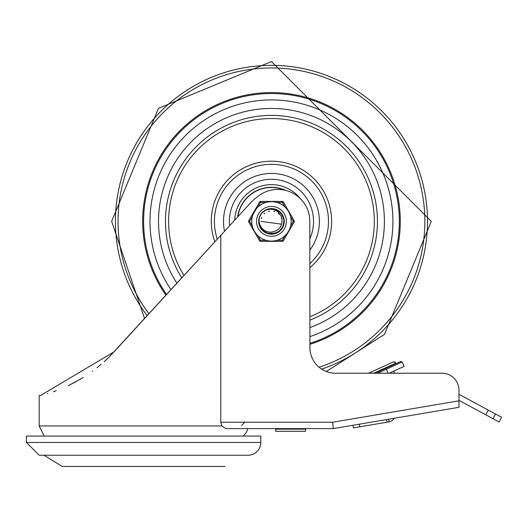 <?xml version="1.0" encoding="UTF-8"?>
<svg xmlns="http://www.w3.org/2000/svg" width="528" height="528" viewBox="0 0 528 528"><rect width="100%" height="100%" fill="white"/><g stroke="black" fill="none" stroke-linecap="round" stroke-linejoin="round"><path stroke-width="0.79" d="M260.806 442.464L260.806 436.069L26.4 436.069L26.4 442.464L260.806 442.464A12.784 12.784 0 0 1 248.015 455.248L39.184 455.248L26.4 442.464M282.11 429.145L282.117 428.611L247.738 428.611A12.784 12.784 0 0 1 243.045 436.069M299.158 429.145L299.158 428.611L333.254 428.611L458.984 407.306L458.984 400.818L332.719 422.222L333.254 428.611L225.806 428.611L221.866 425.951L220.79 422.222L220.79 235.343L114.068 351.839L40.392 395.584L39.184 395.584L39.184 425.951L221.866 425.951M68.251 385.651L80.335 379.229M92.248 371.369L92.638 371.085M104.221 361.621L105.739 360.228M109.963 356.143L216.968 239.507M110.2 355.898L105.541 360.413L110.2 355.898M101.138 364.333L96.987 367.759L101.138 364.333M83.167 377.507L79.57 379.678L83.167 377.507M76.289 381.539L68.693 385.44L76.289 381.539M56.212 390.713L53.414 391.717L56.212 390.713M47.929 393.505L47.302 393.697L47.929 393.505M400.666 361.502L385.618 368.372L400.66 361.502L402.164 361.984L404.158 366.346L389.129 373.21L393.67 371.144L394.614 373.21L441.936 373.21A17.048 17.048 0 0 1 458.984 390.258L458.984 394.33L488.275 410.091L485.747 414.784L499.072 421.958L501.6 417.265L488.275 410.091M442.174 410.15L445.322 409.616M144.566 318.542L111.639 221.377L158.446 108.365L271.458 61.558L431.277 221.377L384.47 334.389L326.297 371.494A25.568 25.568 0 0 0 335.491 373.21L368.636 373.21L393.221 361.984L394.522 361.957L396.079 363.594M458.984 390.258L458.984 400.818M220.79 235.343L249.414 204.098A43.969 43.969 0 0 1 256.997 197.155A31.964 31.964 0 0 1 309.817 221.377L309.923 347.635A25.568 25.568 0 0 0 335.491 373.21L441.936 373.21M352.968 425.271L353.41 427.898L359.713 426.829L359.271 424.202M386.582 419.575L387.031 422.202L389.129 421.846L388.687 419.219M394.066 418.308A6.917 6.917 0 0 1 389.129 421.846M485.747 414.784L458.984 400.376M387.031 422.202L359.713 426.829M368.636 373.21L393.017 362.069A2.132 2.132 155.4 0 1 395.855 363.112L373.758 373.21M385.618 368.372L375.032 373.21L385.618 368.372L386.285 369.237L402.164 361.984M404.158 366.346L393.67 371.151M388.1 373.21L386.285 369.237L377.593 373.21M275.722 429.145L305.554 429.145L305.554 431.277L275.722 431.277L275.722 429.145M392.924 221.377A121.466 121.466 0 0 0 235.732 105.29A121.466 121.466 0 0 0 171.013 289.674A121.466 121.466 0 0 1 271.458 99.917A121.466 121.466 0 0 1 309.923 336.593A121.466 121.466 0 0 0 392.924 221.377M309.923 250.001A47.949 47.949 0 0 0 266.495 173.692A47.949 47.949 0 0 0 224.539 231.251M300.425 198.752A36.762 36.762 0 0 0 234.722 220.136M229.594 225.727A42.088 42.088 0 0 1 269.28 179.348A42.088 42.088 0 0 1 309.923 238.458M309.923 327.565A112.939 112.939 0 0 0 384.397 221.377A112.939 112.939 0 0 0 239.204 113.144A112.939 112.939 0 0 0 176.946 283.206M148.955 313.751A153.43 153.43 0 0 1 271.458 67.954A153.43 153.43 0 0 1 319.064 367.231M166.584 294.512A127.855 127.855 0 0 1 271.458 93.522A127.855 127.855 0 0 1 309.923 343.312M285.668 190.384A34.096 34.096 0 0 0 237.653 216.929M237.91 216.658A33.884 33.884 0 0 1 284.533 190.12M272.105 208.784L273.253 208.897M259.802 226.195L259.354 224.915M259.268 224.611L259.723 225.997M259.571 225.581L259.4 225.053M260.984 228.4L258.852 221.404L259.156 218.632L259.109 221.72L259.743 224.459L261.353 227.515L263.538 229.779L265.65 231.092L268.871 232.082L271.61 232.129L274.329 231.455A10.481 10.481 0 0 0 281.926 221.938L281.985 219.239L281.087 215.926L277.82 211.735L274.791 209.999L272.323 209.332L269.267 209.24L266.026 209.999L270.646 208.798L276.751 209.933L281.569 213.84L283.939 219.582L283.285 225.753L279.767 230.861L274.237 233.68L268.026 233.515L262.654 230.406L259.222 224.407M259.829 216.506L261.248 213.985M263.564 211.55L266.006 210.005L272.111 208.784L278.038 210.626L282.374 215.068L284.064 221.041L282.698 227.093L278.612 231.766L272.791 233.917L266.647 233.033L261.67 229.324L259.063 223.694L259.156 218.632A12.606 12.606 0 0 1 266.026 209.999M259.604 217.087L260.891 214.5M261.835 213.233L265.452 210.296M271.636 208.771L268.785 209.055L266.033 209.999L270.019 208.85L276.17 209.682L281.18 213.352L283.873 219.166M283.576 224.855L283.318 225.654M280.447 230.221L279.609 231M275.141 233.435L275.735 233.237M268.943 233.732L269.557 233.845M263.353 231.04L262.145 229.878M265.241 232.346L264.528 231.911M260.759 228.05L260.198 227.047M258.872 222.136L258.925 222.763M259.004 219.43L258.885 220.466M259.783 216.619L260.561 215.035M263.472 211.622L264.911 210.606M269.095 208.996L271.062 208.778M275.286 209.365L277.405 210.263M280.553 212.645L281.985 214.441M283.622 218.044L283.991 219.998M283.734 224.255L283.133 226.142M280.876 229.759L279.444 231.132M263.842 231.429L262.363 230.109M259.967 226.578L259.301 224.71M259.116 218.81L259.591 217.12M266.884 209.629L268.785 209.055M273.049 208.87L274.989 209.273M278.824 211.141L280.335 212.428M282.81 215.899L283.529 217.747M284.051 221.978L283.8 223.945M282.242 227.911L281.081 229.522M277.82 232.267L276.032 233.125M271.854 233.983L269.867 233.884M265.789 232.643L264.092 231.614M261.103 228.571L260.106 226.862M274.685 209.187L277.583 210.355M280.111 212.21L282.11 214.625M283.437 217.444L284.038 220.506M283.866 223.641L282.922 226.624M281.285 229.284L279.035 231.455M276.322 233.013L273.306 233.851M270.184 233.924L267.135 233.224M264.35 231.792L262.007 229.726M261.472 229.079L259.169 224.202M259.558 217.199L260.258 215.582M262.997 212.032L264.383 210.943M258.898 220.255L259.228 218.302M260.957 214.401L262.178 212.843M265.558 210.236L267.379 209.451M272.422 208.804L273.563 208.949M278.315 210.797L279.239 211.457M282.513 215.312L283.028 216.374M266.356 232.907L265.327 232.399M259.01 223.384L258.878 222.242M259.862 216.421L261.122 214.157M263.637 211.49L265.822 210.098M269.3 208.956L271.326 208.771M275.484 209.431L277.312 210.21M280.698 212.804L281.932 214.361M283.675 218.249L284.011 220.196M283.688 224.453L283.054 226.34M280.738 229.918L279.286 231.264M275.537 233.31L267.432 233.33M263.677 231.297L262.218 229.957M259.888 226.387L259.241 224.506M258.852 221.377L259.156 218.612M261.776 213.299L263.868 211.312M266.033 209.999L268.178 209.207L274.382 209.114L276.269 209.722M278.995 211.273L281.246 213.431M282.896 216.071L283.853 219.067M284.038 222.196L283.457 225.258M282.137 228.089L280.15 230.512M277.636 232.373L270.494 233.95L264.614 231.97L263.036 230.762M276.368 230.637L278.355 229.271M280.203 227.159L281.285 225.027M281.899 222.314L281.926 221.938M281.556 224.176L260.977 221.377M277.556 229.904L277.966 229.594M280.883 225.964L281.094 225.502M277.127 230.195L277.761 229.753M280.645 226.426L280.988 225.74M276.679 230.465L277.332 230.056M281.563 218.612L281.272 217.701M279.022 214.124L278.329 213.464M274.639 211.391L273.722 211.147M269.491 211.088L268.561 211.306M264.818 213.272L264.106 213.906M261.749 217.424L261.314 218.737M274.448 231.422L275.18 231.178M281.51 224.341L281.642 223.852M280.804 226.116L281.642 223.865M281.582 218.665L281.424 218.137M279.101 214.21L278.626 213.734M274.705 211.411L273.808 211.167M269.59 211.068L268.475 211.332M264.884 213.22L264.172 213.847M261.789 217.338L261.36 218.572M265.901 240.293L260.542 240.293L259.618 240.821L248.695 221.912A1.063 1.063 0 0 1 248.695 220.843A1.063 1.063 0 0 0 248.695 221.912L249.619 221.377L248.695 220.843L259.618 201.934A1.063 1.063 0 0 1 260.542 201.399L282.374 201.399L260.542 201.399A1.063 1.063 0 0 0 259.618 201.934L260.542 202.468L260.542 201.399M285.061 235.646L282.374 240.293L282.374 241.355L260.542 241.355A1.063 1.063 0 0 1 259.618 240.821M290.611 216.731L293.297 221.377L294.221 221.912L283.298 240.821A1.063 1.063 0 0 1 282.374 241.355M252.938 214.625L256.351 208.718M277.015 202.468L282.374 202.468L283.298 201.934A1.063 1.063 0 0 0 282.374 201.399A1.063 1.063 0 0 1 283.298 201.934L294.221 220.843A1.063 1.063 0 0 1 294.221 221.912M265.901 202.468A19.714 19.714 0 0 0 257.855 207.115L260.542 202.468L265.901 202.468M256.542 221.377A14.916 14.916 0 0 1 271.458 206.461A14.916 14.916 0 0 1 286.374 221.377A14.916 14.916 0 0 1 271.458 236.293A14.916 14.916 0 0 1 256.542 221.377A14.916 14.916 0 0 1 271.458 206.461A14.916 14.916 0 0 1 286.374 221.377A14.916 14.916 0 0 1 271.458 236.293A14.916 14.916 0 0 1 256.542 221.377M291.172 221.377A19.714 19.714 0 0 0 271.458 201.67A19.714 19.714 0 0 0 251.744 221.377A19.714 19.714 0 0 0 271.458 241.091A19.714 19.714 0 0 0 291.172 221.377A19.714 19.714 0 0 0 271.458 201.67A19.714 19.714 0 0 0 251.744 221.377A19.714 19.714 0 0 0 271.458 241.091A19.714 19.714 0 0 0 291.172 221.377M258.674 221.377A12.784 12.784 0 0 0 277.853 232.452A12.784 12.784 0 0 0 277.853 210.309A12.784 12.784 0 0 0 258.674 221.377M332.719 422.222L220.79 422.222M493.046 418.711L495.568 414.018M217.279 239.177A57.031 57.031 0 0 1 262.449 165.066A57.031 57.031 0 0 1 309.923 263.485M309.923 267.643A60.166 60.166 0 0 0 244.629 167.521A60.166 60.166 0 0 0 214.863 241.804M309.923 320.14A105.983 105.983 0 0 0 377.441 221.377A105.983 105.983 0 0 0 242.042 119.559A105.983 105.983 0 0 0 181.804 277.9M184.001 275.497A102.848 102.848 0 0 1 222.407 130.984A102.848 102.848 0 0 1 364.498 177.547A102.848 102.848 0 0 1 309.923 316.76M147.167 315.704A156.031 156.031 0 0 1 271.458 65.347A156.031 156.031 0 0 1 321.625 369.125M309.923 344.315A128.812 128.812 0 0 0 271.458 92.565A128.812 128.812 0 0 0 165.924 295.231M260.542 241.355L260.542 240.293L257.855 235.646M252.305 226.024L249.619 221.377L252.305 216.731M283.298 240.821L282.374 240.293L277.015 240.293M294.221 220.843L293.297 221.377L290.611 226.024M282.374 201.399L282.374 202.468L285.061 207.115M43.982 455.248L62.172 466.442L225.034 466.442M39.184 425.951L44.161 436.069M241.626 425.416L244.82 422.222"/></g></svg>
